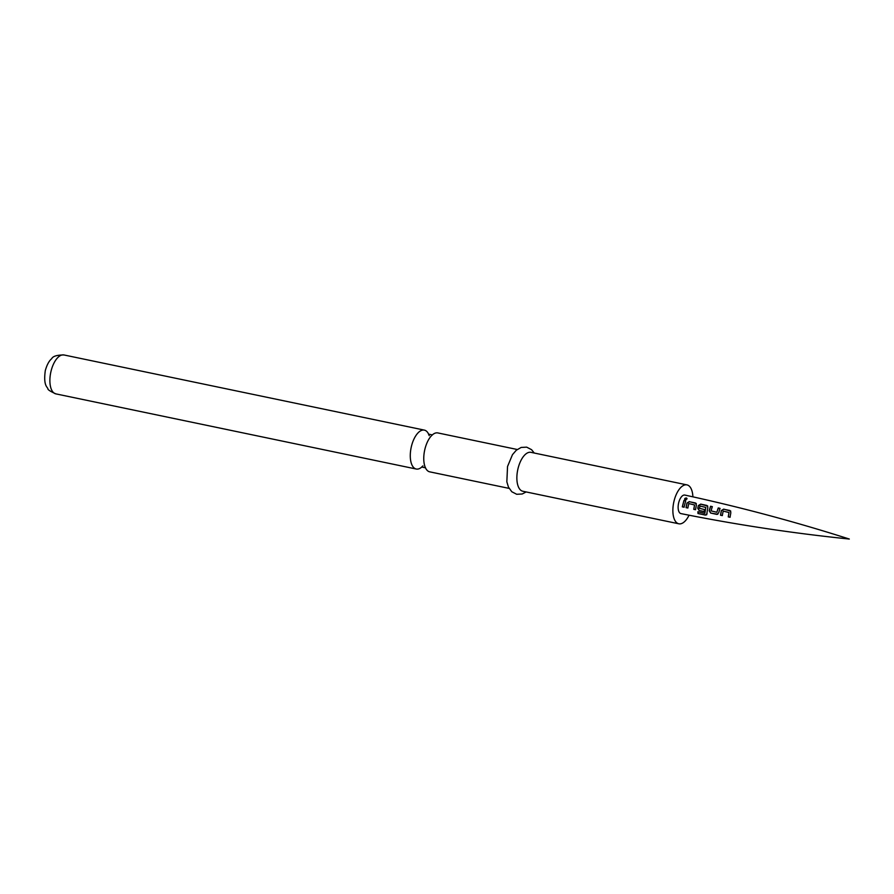 <?xml version="1.0" encoding="UTF-8"?>
<svg xmlns="http://www.w3.org/2000/svg" width="894" height="894" viewBox="0 0 894 894"><rect width="100%" height="100%" fill="white"/><g stroke="black" fill="none" stroke-linecap="round" stroke-linejoin="round"><path stroke-width="1.34" d="M685.262 499.735C687.005 499.388 687.385 498.807 686.413 497.992L686.268 497.969C684.581 498.282 684.256 498.874 685.262 499.735L684.737 499.366M687.017 498.528L686.413 497.992M685.329 499.88C684.312 498.953 684.681 498.383 686.447 498.181L687.028 498.617M722.386 515.525L720.609 515.145L721.424 510.63L723.738 509.256L729.862 510.474L730.845 512.631L730.029 517.268L728.252 516.888L728.99 512.508L723.19 511.1L722.274 515.592L720.497 515.201L721.335 510.563L723.671 509.133L730.744 511.111M720.005 508.34L718.698 512.81L716.832 514.408L710.629 513.044L709.199 510.731L710.54 506.261L712.294 506.652L711.021 510.854L716.832 512.262L718.24 507.948L720.005 508.34M706.942 513.905L705.444 515.112L698.002 513.525L697.856 511.793L704.852 513.324L705.813 507.446L700.047 506.038L699.354 508.295L704.461 509.558L704.204 511.636L699.142 510.519L697.733 508.217L698.404 505.535L700.728 504.115L706.886 505.468L707.858 507.613L706.618 514.877M704.316 511.58L699.253 510.474L697.845 508.217L698.493 505.613L700.807 504.227L707.746 506.082M687.922 507.982L686.167 507.602L687.073 503.11L689.386 501.746L695.454 502.964L696.404 505.099L695.487 509.714L693.733 509.334L694.571 504.976L688.816 503.579L687.799 508.027L686.044 507.636L686.983 503.043L689.308 501.623L696.303 503.568M685.698 500.83L684.055 507.222L682.301 506.842L683.955 500.439L685.698 500.83M684.838 495.075A9.465 4.459 101.8 0 0 678.658 502.875A9.465 4.459 101.8 0 0 680.982 513.603C736.745 524.778 792.855 533.26 849.3 539.037C795.247 521.783 740.422 507.121 684.838 495.075M717.781 514.24L710.629 513.044M692.895 496.841A19.869 9.365 101.8 0 0 686.95 484.883A19.869 9.365 101.8 0 0 673.987 501.266A19.869 9.365 101.8 0 0 678.837 523.795A19.869 9.365 101.8 0 0 689.062 515.201M686.95 484.883L530.947 452.342A19.869 9.365 101.8 0 0 517.984 468.724A19.869 9.365 101.8 0 0 522.834 491.253L678.837 523.795M509.122 488.392L429.723 471.842A19.869 9.365 -78.2 0 1 424.862 466.299A19.869 9.365 -78.2 0 1 424.873 449.313A19.869 9.365 -78.2 0 1 431.165 436.06A19.869 9.365 -78.2 0 1 437.848 432.931L517.235 449.492M428.695 434.294A19.869 9.365 101.8 0 0 424.359 430.115A19.869 9.365 101.8 0 0 411.396 446.497A19.869 9.365 101.8 0 0 416.246 469.026A19.869 9.365 101.8 0 0 421.89 466.936M684.178 507.177L682.424 506.809L683.955 500.439M684.022 500.562L685.776 500.953M695.532 503.076L696.348 503.635M695.61 509.669L693.845 509.289L694.571 504.976M705.813 507.446L704.852 513.324M707.065 513.804L705.556 514.978L698.002 513.525M698.113 513.391L697.979 511.703M706.964 505.579L707.791 506.138M710.741 512.988L709.199 510.731M717.848 514.206L716.943 514.341M716.832 512.262L718.318 508.071L720.083 508.451M709.311 510.731L710.607 506.384L712.373 506.764M729.94 510.597L730.778 511.178M730.152 517.213L728.364 516.821L728.99 512.508M55.853 393.874C50.243 391.337 47.583 389.605 47.885 388.678C47.427 387.013 43.169 385.683 45.315 370.507C46.957 364.774 49.092 360.841 51.707 358.684C52.847 356.237 56.937 354.996 63.966 354.963A19.869 9.365 101.8 0 0 51.003 371.345A19.869 9.365 101.8 0 0 55.853 393.874L416.246 469.026M526.141 491.946L522.219 493.991L516.71 494.281L511.793 491.745L508.474 487.152L506.842 481.821L507.535 466.5L512.474 454.666L516.307 450.23L521.146 447.447L526.655 447.145L531.572 449.682L534.254 453.034M425.566 467.83L421.666 467.026L422.918 465.897M432.428 434.942L428.528 434.126L429.232 435.657M63.966 354.963L424.359 430.115"/></g></svg>
